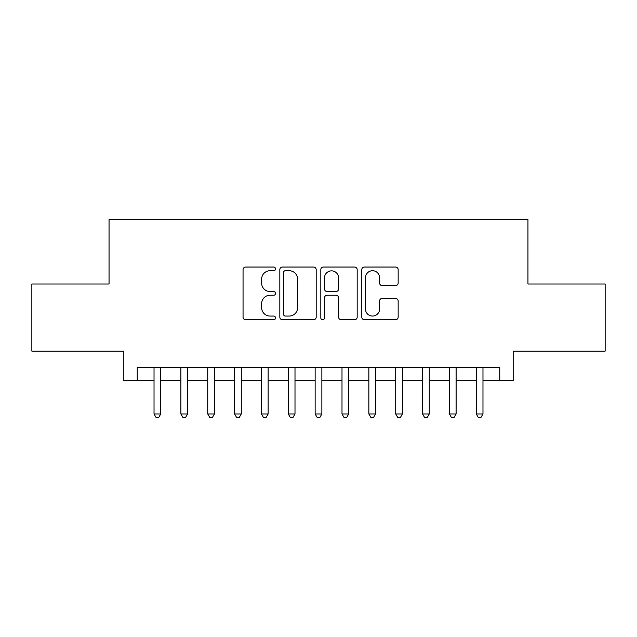 <?xml version="1.0" encoding="UTF-8"?>
<svg xmlns="http://www.w3.org/2000/svg" width="637" height="637" viewBox="0 0 637 637"><rect width="100%" height="100%" fill="white"/><g stroke="black" fill="none" stroke-linecap="round" stroke-linejoin="round"><path stroke-width="0.96" d="M275.534 268.878A1.847 1.847 0 0 0 273.695 267.038L245.691 267.038A2.636 2.636 0 0 0 243.055 269.674L243.055 317.115A2.636 2.636 0 0 0 245.691 319.75L273.695 319.75A1.847 1.847 0 0 0 275.534 317.903A1.847 1.847 0 0 0 273.695 316.063L270.072 316.063A8.432 8.432 0 0 1 261.632 307.623L261.632 303.674A8.432 8.432 0 0 1 270.072 295.242L273.695 295.242A1.847 1.847 0 0 0 275.534 293.394A1.847 1.847 0 0 0 273.695 291.547L270.072 291.547A8.432 8.432 0 0 1 261.632 283.115L261.632 279.157A8.432 8.432 0 0 1 270.072 270.725L273.695 270.725A1.847 1.847 0 0 0 275.534 268.878M395.529 285.615A2.636 2.636 0 0 0 398.165 282.979L398.165 269.674A2.636 2.636 0 0 0 395.529 267.038L364.428 267.038A2.636 2.636 0 0 0 361.792 269.674L361.792 317.115A2.636 2.636 0 0 0 364.428 319.75L395.529 319.75A2.636 2.636 0 0 0 398.165 317.115L398.165 301.038A2.636 2.636 0 0 0 395.529 298.403L382.216 298.403A2.636 2.636 0 0 0 379.58 301.038L379.58 309.009A7.047 7.047 0 0 1 372.534 316.063A7.047 7.047 0 0 1 365.479 309.009L365.479 277.78A7.047 7.047 0 0 1 372.534 270.725A7.047 7.047 0 0 1 379.58 277.78L379.58 282.979A2.636 2.636 0 0 0 382.216 285.615L395.529 285.615M137.25 380.663L137.25 367.238L499.75 367.238L499.75 380.663L513.183 380.663L513.183 351.122L605.15 351.122L605.15 283.998L527.946 283.998L527.946 219.55L109.054 219.55L109.054 283.998L31.85 283.998L31.85 351.122L123.817 351.122L123.817 380.663L154.027 380.663M316.191 269.674A2.636 2.636 0 0 0 313.555 267.038L282.454 267.038A2.636 2.636 0 0 0 279.818 269.674L279.818 317.115A2.636 2.636 0 0 0 282.454 319.75L313.555 319.75A2.636 2.636 0 0 0 316.191 317.115L316.191 269.674M323.445 267.038L354.546 267.038A2.636 2.636 0 0 1 357.182 269.674L357.182 317.115A2.636 2.636 0 0 1 354.546 319.75L341.233 319.75A2.636 2.636 0 0 1 338.597 317.115L338.597 297.877A2.636 2.636 0 0 0 335.962 295.242L327.131 295.242A2.636 2.636 0 0 0 324.496 297.877L324.496 317.903A1.847 1.847 0 0 1 322.648 319.75A1.847 1.847 0 0 1 320.809 317.903L320.809 269.674A2.636 2.636 0 0 1 323.445 267.038M160.739 380.663L180.884 380.663M187.596 380.663L207.734 380.663M214.446 380.663L234.583 380.663M241.296 380.663L261.441 380.663M268.153 380.663L288.29 380.663M295.003 380.663L315.14 380.663M321.86 380.663L341.997 380.663M348.71 380.663L368.847 380.663M375.559 380.663L395.704 380.663M402.417 380.663L422.554 380.663M429.266 380.663L449.404 380.663M456.116 380.663L476.261 380.663M482.973 380.663L499.75 380.663M285.352 270.725A1.847 1.847 0 0 0 283.513 272.572L283.513 314.216A1.847 1.847 0 0 0 285.352 316.063L289.174 316.063A8.432 8.432 0 0 0 297.614 307.623L297.614 279.157A8.432 8.432 0 0 0 289.174 270.725L285.352 270.725M338.597 277.907A7.047 7.047 0 0 0 331.551 270.86A7.047 7.047 0 0 0 324.496 277.907L324.496 288.911A2.636 2.636 0 0 0 327.131 291.547L335.962 291.547A2.636 2.636 0 0 0 338.597 288.911L338.597 277.907M160.739 367.238L160.739 413.962L154.027 413.962L154.027 367.238M160.739 413.962L158.724 417.45L156.041 417.45L154.027 413.962M187.596 367.238L187.596 413.962L180.884 413.962L180.884 367.238M187.596 413.962L185.582 417.45L182.899 417.45L180.884 413.962M214.446 367.238L214.446 413.962L207.734 413.962L207.734 367.238M214.446 413.962L212.432 417.45L209.748 417.45L207.734 413.962M241.296 367.238L241.296 413.962L234.583 413.962L234.583 367.238M241.296 413.962L239.289 417.45L236.598 417.45L234.583 413.962M268.153 367.238L268.153 413.962L261.441 413.962L261.441 367.238M268.153 413.962L266.139 417.45L263.455 417.45L261.441 413.962M295.003 367.238L295.003 413.962L288.29 413.962L288.29 367.238M295.003 413.962L292.988 417.45L290.305 417.45L288.29 413.962M321.86 367.238L321.86 413.962L315.14 413.962L315.14 367.238M321.86 413.962L319.846 417.45L317.154 417.45L315.14 413.962M348.71 367.238L348.71 413.962L341.997 413.962L341.997 367.238M348.71 413.962L346.695 417.45L344.012 417.45L341.997 413.962M375.559 367.238L375.559 413.962L368.847 413.962L368.847 367.238M375.559 413.962L373.545 417.45L370.861 417.45L368.847 413.962M402.417 367.238L402.417 413.962L395.704 413.962L395.704 367.238M402.417 413.962L400.402 417.45L397.711 417.45L395.704 413.962M429.266 367.238L429.266 413.962L422.554 413.962L422.554 367.238M429.266 413.962L427.252 417.45L424.568 417.45L422.554 413.962M456.116 367.238L456.116 413.962L449.404 413.962L449.404 367.238M456.116 413.962L454.101 417.45L451.418 417.45L449.404 413.962M482.973 367.238L482.973 413.962L476.261 413.962L476.261 367.238M482.973 413.962L480.959 417.45L478.276 417.45L476.261 413.962"/></g></svg>
